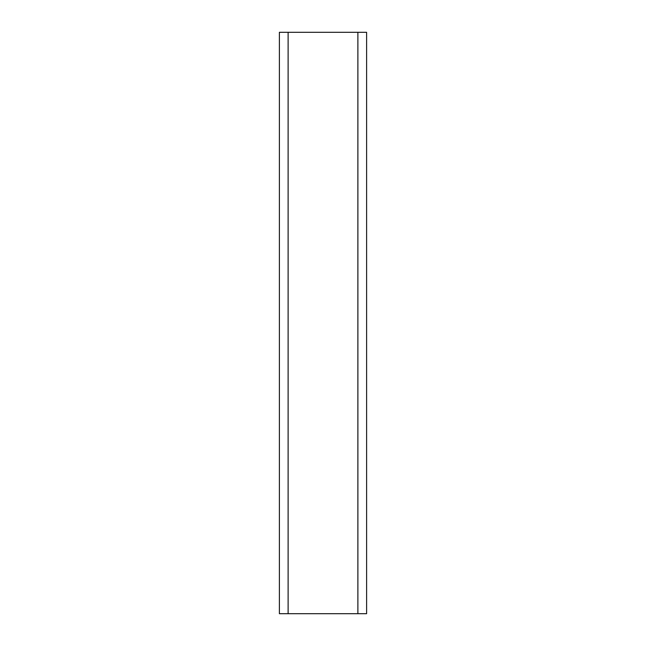 <?xml version="1.0" encoding="UTF-8"?>
<svg xmlns="http://www.w3.org/2000/svg" width="646" height="646" viewBox="0 0 646 646"><rect width="100%" height="100%" fill="white"/><g stroke="black" fill="none" stroke-linecap="round" stroke-linejoin="round"><path stroke-width="0.97" d="M288.116 32.3L366.605 32.3L366.605 613.7L279.395 613.7L279.395 32.3L288.116 32.3L288.116 613.7M357.884 32.3L357.884 613.7"/></g></svg>
